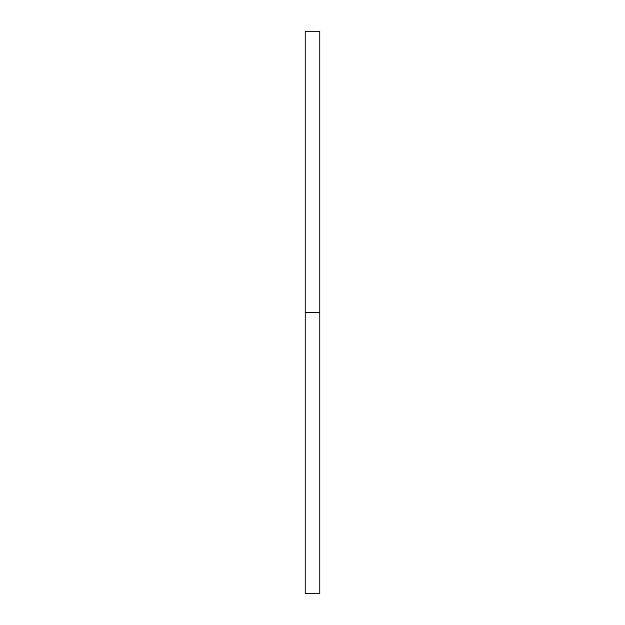 <?xml version="1.0" encoding="UTF-8"?>
<svg xmlns="http://www.w3.org/2000/svg" width="625" height="625" viewBox="0 0 625 625"><rect width="100%" height="100%" fill="white"/><g stroke="black" fill="none" stroke-linecap="round" stroke-linejoin="round"><path stroke-width="0.94" d="M319.812 312.5L319.812 593.75L305.188 593.75L305.188 31.25L319.812 31.25L319.812 312.5L305.188 312.5"/></g></svg>
